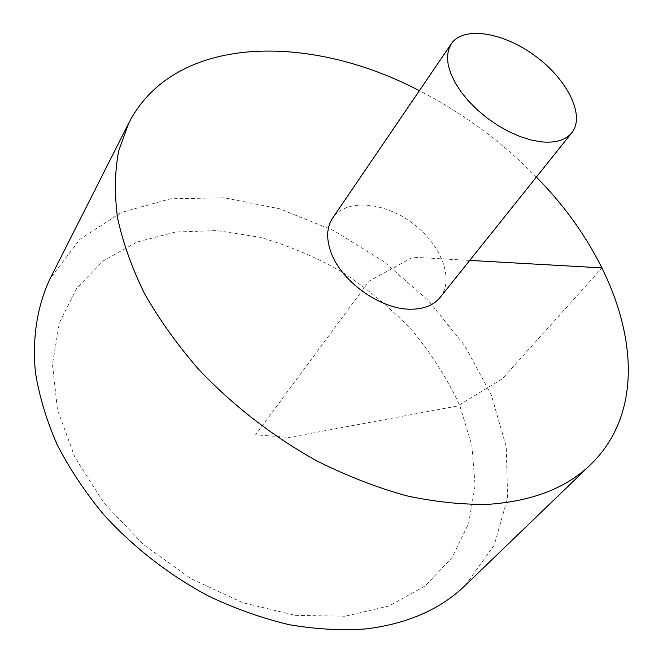 <?xml version="1.0" encoding="UTF-8"?>
<svg xmlns="http://www.w3.org/2000/svg" width="663" height="663" viewBox="0 0 663 663"><rect width="100%" height="100%" fill="white"/><g stroke="black" fill="none" stroke-linecap="round" stroke-linejoin="round"><path stroke-width="0.5" stroke-dasharray="3.31 2.49" d="M536.359 177.096C502.048 141.948 463.056 113.149 419.372 90.698M465.285 585.363L494.2 545.201L507.643 497.772L506.242 446.663L491.333 395.024L464.655 345.506L428.107 300.347L383.67 261.437L333.406 230.409L279.496 208.762L224.326 197.823L170.582 198.767L121.321 212.45L79.95 239.252L50.065 278.7M440.108 297.463C454.884 279.098 440.92 243.992 412.096 222.95C383.504 201.585 345.846 198.56 332.635 218.086M345.116 616.234L295.325 615.339L242.815 602.708L191.101 578.724L143.788 544.829L104.207 503.366L74.911 457.329L57.499 409.925L52.468 364.252L59.338 322.939L76.891 288.015L103.395 260.816L136.893 242.086L175.372 232.058L216.909 230.575L259.689 237.23C288.306 245.401 315.953 257.103 342.622 272.336C368.321 289.325 391.667 308.908 412.651 331.102C431.945 354.481 447.658 379.311 459.774 405.574L471.907 445.619L475.106 485.523L468.608 523.521L451.992 557.641L425.298 585.802L389.189 605.941L345.116 616.234M469.735 260.41L412.933 257.203L369.15 281.087L255.628 434.795L289.085 437.439L457.536 405.996L502.231 378.896L602.037 267.893"/><path stroke-width="0.99" d="M419.372 90.698C308.883 32.719 174.435 34.178 128.813 123.011L118.652 150.94C114.765 171.535 114.384 193.77 117.525 217.663C122.779 242.268 131.746 267.521 144.426 293.436C159.195 319.384 177.261 344.685 198.635 369.332C232.721 405.375 273.512 436.942 317.453 461.224C347.097 476.001 376.692 487.504 406.237 495.733C435.301 501.982 462.89 504.833 488.996 504.286C532.812 501.095 566.79 487.769 590.924 464.307C662.42 394.576 624.264 265.639 536.359 177.096M128.813 123.011L50.065 278.7C37.385 305.651 32.097 337.426 35.412 372.233C39.2 395.869 46.369 419.853 56.919 444.193C69.366 468.41 84.872 491.78 103.42 514.306C133.147 547.058 169.231 575.136 208.646 596.128C235.332 608.758 262.208 618.289 289.259 624.712C316.019 629.278 341.66 630.67 366.208 628.889C407.604 623.75 440.63 609.247 465.285 585.363L590.924 464.307M451.312 43.783L332.635 218.086C326.602 227.285 326.08 238.771 331.077 252.57C341.205 281.17 379.758 308.958 409.585 309.19C423.301 309.43 433.469 305.519 440.108 297.463L571.804 132.766C585.512 115.702 567.478 79.568 535.348 56.065C503.432 32.263 463.594 25.658 451.312 43.783L448.495 49.758L447.426 56.819L448.163 64.792L450.724 73.46L455.058 82.577L461.067 91.875L468.575 101.083L477.377 109.917L487.214 118.105L497.78 125.398L508.753 131.572L519.809 136.445L530.599 139.885L540.809 141.799C555.287 143.249 565.614 140.241 571.804 132.766M602.037 267.893L469.735 260.41"/></g></svg>
